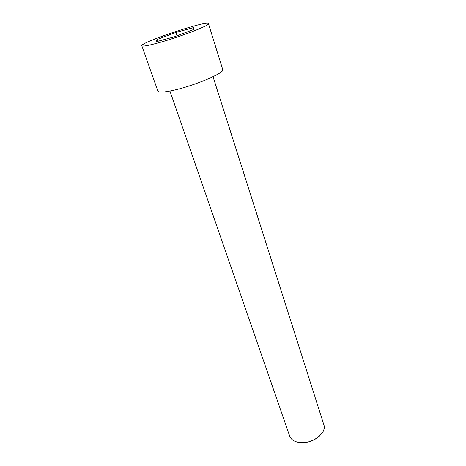 <?xml version="1.0" encoding="UTF-8"?>
<svg xmlns="http://www.w3.org/2000/svg" width="466" height="466" viewBox="0 0 466 466"><rect width="100%" height="100%" fill="white"/><g stroke="black" fill="none" stroke-linecap="round" stroke-linejoin="round"><path stroke-width="0.7" d="M156.628 43.326C177.96 37.694 210.556 25.199 208.436 23.632C208.203 19.805 139.718 42.587 141.827 45.79C142.363 46.617 147.297 45.796 156.628 43.326M157.322 39.435L175.88 32.439L193.722 27.535L193.46 29.556L174.243 36.849L155.947 41.812L157.322 39.435L157.951 41.27M141.827 45.79L157.898 91.138C158.667 92.635 163.665 92.402 172.892 90.433C193.967 85.965 225.282 72.684 222.731 69.568L208.436 23.632M176.998 35.8L175.88 32.439M213.038 76.709L323.841 424.742C327.138 432.856 312.371 444.156 300.057 442.572C294.57 441.908 291.116 439.753 289.695 436.1L169.933 91.045M319.466 436.083C313.868 440.941 307.379 443.102 299.988 442.566"/></g></svg>

